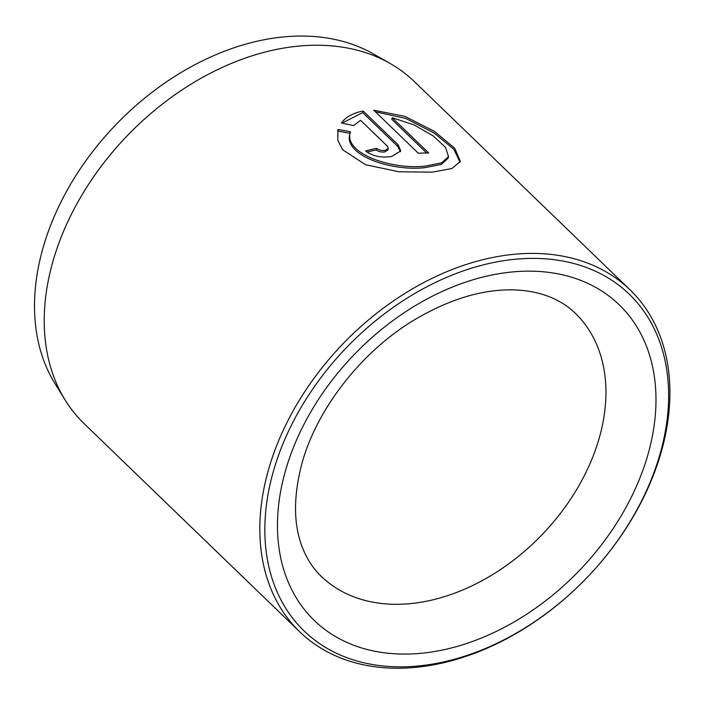 <?xml version="1.0" encoding="UTF-8"?>
<svg xmlns="http://www.w3.org/2000/svg" width="705" height="705" viewBox="0 0 705 705"><rect width="100%" height="100%" fill="white"/><g stroke="black" fill="none" stroke-linecap="round" stroke-linejoin="round"><path stroke-width="1.06" d="M448.539 156.651L445.516 147.345L433.178 135.915L414.196 124.952L392.2 117.726L428.728 152.994A237.726 168.98 134 0 0 418.329 153.258L373.703 110.165L405.005 116.404L434.43 131.377L454.734 148.253L460.356 161.436L451.896 168.521L432.271 172.152L398.959 171.791L365.525 164.714L342.63 149.751L337.748 140.145L338.039 129.456L350.482 131.756C342.674 153.752 393.073 170.284 425.873 165.975L441.612 162.846L448.539 156.651L448.124 158.246L441.207 164.441L425.459 167.561C392.65 171.861 342.277 155.373 350.068 133.342L350.482 131.773M460.101 162.221L453.782 149.24L433.963 132.937L405.666 118.396L375.395 111.804M388.314 148.367L387.9 149.953L384.86 151.91C381.387 152.368 378.506 151.707 376.214 149.909L376.629 148.323C378.92 150.112 381.802 150.782 385.274 150.315L388.314 148.367L387.486 146.287L360.555 120.291L353.725 125.596L341.361 122.996C345.899 116.933 353.161 112.941 363.154 111.02L398.184 144.851L400.713 150.914L391.672 156.492C381.211 158.035 372.522 156.193 365.613 150.958A237.726 168.98 -46 0 1 376.629 148.323M400.431 151.698L397.77 146.437L362.74 112.615L363.154 111.02M65.124 400.017L54.99 383.617A232.888 165.543 -46 0 1 41.577 253.201A232.888 165.543 -46 0 1 373.35 53.897L390.094 63.45A237.726 168.98 134 0 0 51.43 266.895A237.726 168.98 134 0 0 65.124 400.017A237.726 168.98 134 0 0 84.142 423.67L299.748 631.847A237.726 168.98 -46 0 1 267.036 475.073A237.726 168.98 -46 0 1 427.3 280.722A237.726 168.98 -46 0 1 630.006 289.808A237.726 168.98 -46 0 1 662.709 446.582A237.726 168.98 -46 0 1 502.453 640.933A237.726 168.98 -46 0 1 299.748 631.847M630.006 289.808L414.399 81.63A237.726 168.98 134 0 0 390.094 63.45M661.519 448.591A234.069 166.38 134 0 0 519.797 258.867A234.069 166.38 134 0 0 271.936 476.642A234.069 166.38 134 0 0 413.65 666.366A234.069 166.38 134 0 0 661.519 448.591M362.74 112.615L342.233 123.014M376.214 149.909A237.726 168.98 134 0 0 366.961 152.086M350.482 131.756L350.068 133.351L337.625 131.042L338.039 129.456M426.666 153.003L391.786 119.321L392.2 117.726M397.77 146.437L398.184 144.851M284.106 475.76A219.44 155.981 -46 0 1 516.483 271.601A219.44 155.981 -46 0 1 649.34 449.464A219.44 155.981 -46 0 1 416.972 653.632A219.44 155.981 -46 0 1 284.106 475.76M600.396 433.786A182.868 129.984 134 0 0 575.236 313.187C566.97 305.142 556.712 299.07 544.463 294.981C535.412 291.976 525.357 290.284 514.289 289.914C483.533 289.006 450.786 298.664 416.047 318.889C360.986 351.187 314.853 411.262 300.991 467.115C293.359 498.417 293.747 524.996 302.163 546.842C306.666 558.642 313.011 568.459 321.198 576.302A182.868 129.984 134 0 0 477.118 583.291A182.868 129.984 134 0 0 600.396 433.786"/></g></svg>
